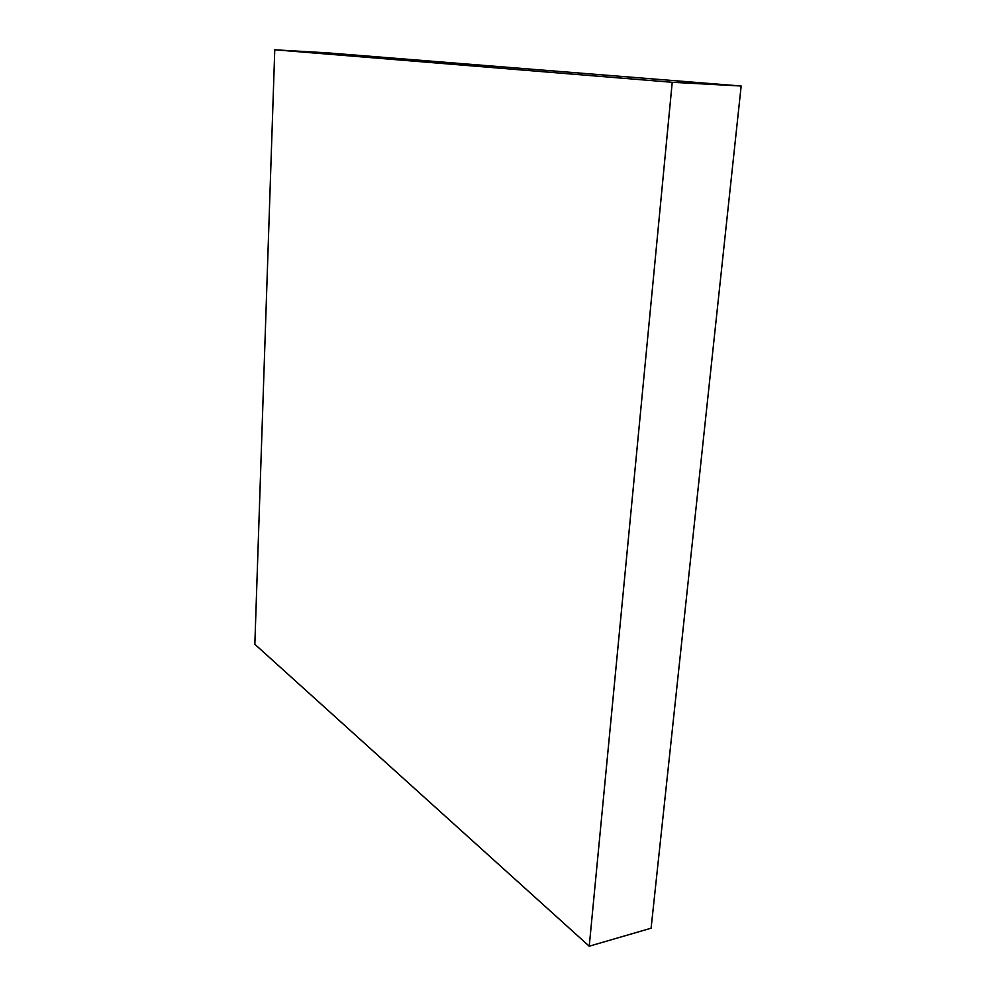 <?xml version="1.0" encoding="UTF-8"?>
<svg xmlns="http://www.w3.org/2000/svg" width="996" height="996" viewBox="0 0 996 996"><rect width="100%" height="100%" fill="white"/><g stroke="black" fill="none" stroke-linecap="round" stroke-linejoin="round"><path stroke-width="1.49" d="M254.839 644.275L274.772 49.8L672.225 82.294L589.234 946.2L254.839 644.275M672.225 82.294L741.161 86.017L327.597 52.863L274.772 49.8M741.161 86.017L651.098 928.197L589.234 946.2"/></g></svg>
